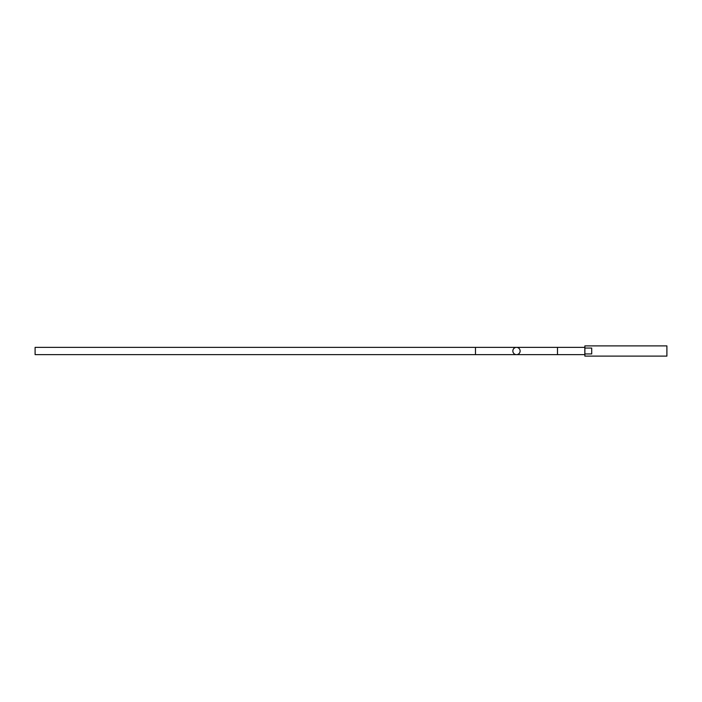 <?xml version="1.0" encoding="UTF-8"?>
<svg xmlns="http://www.w3.org/2000/svg" width="702" height="702" viewBox="0 0 702 702"><rect width="100%" height="100%" fill="white"/><g stroke="black" fill="none" stroke-linecap="round" stroke-linejoin="round"><path stroke-width="1.05" d="M584.88 354.633L516.488 354.633A3.633 3.633 0 0 1 512.846 351A3.633 3.633 0 0 1 516.488 347.367A3.633 3.633 0 0 1 520.121 351A3.633 3.633 0 0 1 516.488 354.633A3.633 3.633 0 0 1 512.846 351A3.633 3.633 0 0 1 516.488 347.367L35.1 347.367L35.1 354.633L475.482 354.633L475.482 347.367M584.88 347.367L584.827 354.633L584.827 347.367L516.488 347.367M584.88 353.94L584.88 356.116L666.891 356.116L666.891 345.884L584.88 345.884L584.88 353.94L591.716 353.94L591.716 348.06L584.88 348.06M666.891 347.587L666.9 354.413L666.9 347.587M557.493 354.633L557.493 347.367M475.482 354.633L516.488 354.633"/></g></svg>
